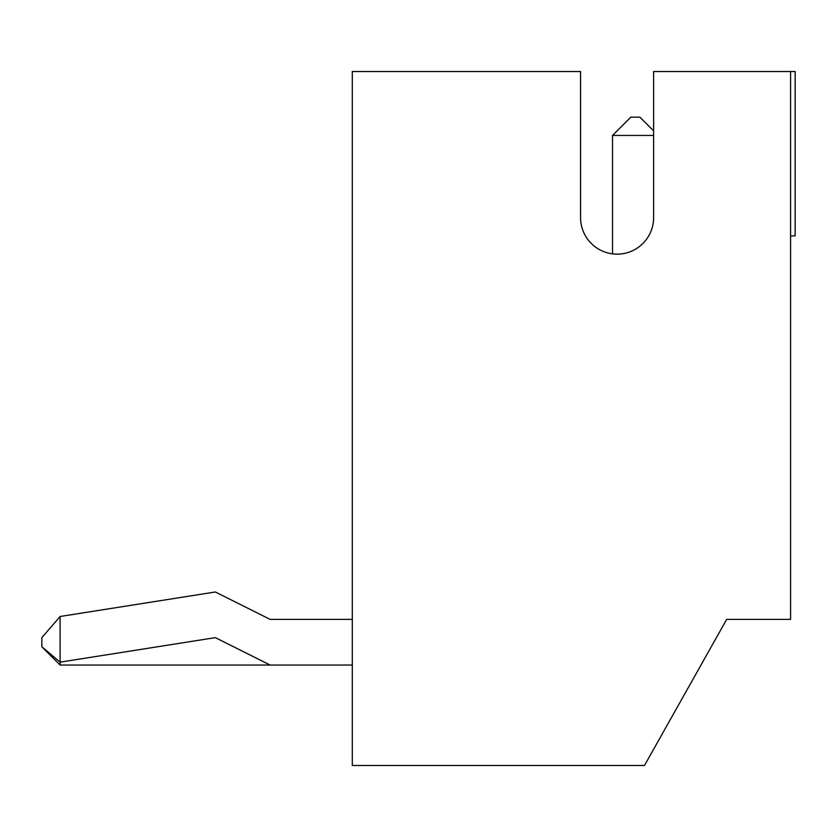 <?xml version="1.0" encoding="UTF-8"?>
<svg xmlns="http://www.w3.org/2000/svg" width="837" height="837" viewBox="0 0 837 837"><rect width="100%" height="100%" fill="white"/><g stroke="black" fill="none" stroke-linecap="round" stroke-linejoin="round"><path stroke-width="1.26" d="M790.588 71.522L653.624 71.522L653.624 217.62A36.525 36.525 0 0 1 617.099 254.145A36.525 36.525 0 0 1 580.575 217.62L580.575 71.522L352.304 71.522L352.304 765.478L644.49 765.478L726.673 619.38L790.588 619.38L790.588 71.522L795.15 71.522L795.15 235.877L790.588 235.877M580.575 217.62A36.525 36.525 0 0 0 612.527 253.862L612.527 135.437L653.624 135.437M352.304 665.038L270.121 665.038L215.339 637.637L60.107 662.151L60.107 616.492L215.339 591.989L270.121 619.38L352.304 619.38M270.121 665.038L60.107 665.038L60.107 662.151L41.85 646.771L41.85 637.637L60.107 616.492M41.85 646.771L60.107 665.038M612.527 135.437L630.795 117.18L639.928 117.18L653.624 130.875"/></g></svg>

